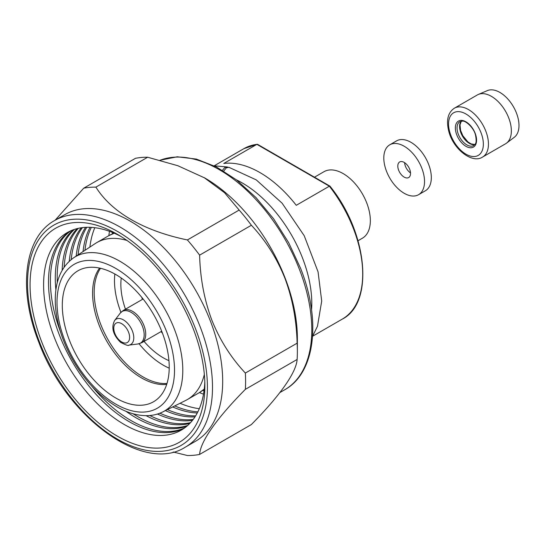 <?xml version="1.0" encoding="UTF-8"?>
<svg xmlns="http://www.w3.org/2000/svg" width="546" height="546" viewBox="0 0 546 546"><rect width="100%" height="100%" fill="white"/><g stroke="black" fill="none" stroke-linecap="round" stroke-linejoin="round"><path stroke-width="0.82" d="M405.958 147.359A28.802 16.626 60 0 1 423.307 172.768A28.802 16.626 60 0 1 418.57 194.697A28.802 16.626 60 0 1 402.388 192.151A28.802 16.626 60 0 1 385.032 166.742A28.802 16.626 60 0 1 389.769 144.813A28.802 16.626 60 0 1 405.958 147.359M389.769 144.813L396.56 140.888A28.802 16.626 60 0 1 412.742 143.434A28.802 16.626 60 0 1 430.098 168.844A28.802 16.626 60 0 1 425.361 190.779L418.57 194.697M410.517 172.911A9.002 5.194 60 0 1 410.401 172.829A9.002 5.194 60 0 1 404.613 162.674M403.61 176.754A9.002 5.194 60 0 1 398.191 168.81A9.002 5.194 60 0 1 399.672 161.957A9.002 5.194 60 0 1 404.729 162.756A9.002 5.194 60 0 1 410.148 170.693A9.002 5.194 60 0 1 408.674 177.546A9.002 5.194 60 0 1 403.61 176.754M482.609 157.03L505.521 143.803A28.201 16.284 -120 0 0 506.483 143.168L514.325 137.258A27 15.588 -120 0 0 517.765 117.008A27 15.588 -120 0 0 487.394 90.602L478.351 94.444A28.201 16.284 -120 0 0 477.32 94.956L454.408 108.183C447.938 112.469 446.055 120.161 448.764 131.265C453.228 149.235 472.304 164.059 482.609 157.03A28.201 16.284 -120 0 0 487.162 135.244A28.201 16.284 -120 0 0 454.408 108.183M506.483 143.168A28.201 16.284 -120 0 0 510.073 122.017A28.201 16.284 -120 0 0 478.351 94.444M223.737 171.075L226.365 167.779L228.958 167.335M228.173 167.253L224.884 167.445L222.44 170.297M94.813 227.696A114.012 65.82 -120 0 0 89.885 247.079M84.937 250.341A114.012 65.82 60 0 1 91.359 227.375M90.063 227.307A114.012 65.82 -120 0 0 83.026 251.604M78.078 254.866A114.012 65.82 60 0 1 86.794 227.293M85.565 227.341A114.012 65.82 -120 0 0 76.174 256.122M71.212 259.568A114.012 65.82 60 0 1 82.46 227.614M81.293 227.771A114.012 65.82 -120 0 0 69.267 261.247M64.135 267.178A114.012 65.82 60 0 1 78.351 228.317M77.245 228.576A114.012 65.82 -120 0 0 62.148 270.325M57.316 282.48A114.012 65.82 60 0 1 74.468 229.381M73.423 229.736A114.012 65.82 -120 0 0 55.897 289.837M60.524 331.954A114.012 65.82 60 0 1 70.823 230.781M120.919 236.432A114.039 65.841 -120 0 0 54.395 337.612A114.039 65.841 -120 0 0 143.496 432.91A114.039 65.841 -120 0 0 204.798 381.722M69.874 231.217A114.012 65.82 -120 0 0 59.302 334.787A114.012 65.82 -120 0 0 183.79 428.528M41.769 342.042A123.608 71.369 60 0 1 41.769 241.12A123.608 71.369 60 0 1 117.465 234.357A123.608 71.369 60 0 1 193.154 328.521A123.608 71.369 60 0 1 204.866 385.749A123.608 71.369 60 0 1 140.083 445.829A123.608 71.369 60 0 1 41.769 342.042M109.493 231.327A114.012 65.82 -120 0 0 108.838 235.64M173.212 451.999L187.394 455.521A147.011 84.876 -120 0 0 199.611 454.429L251.378 424.542C280.043 395.516 296.307 372.474 297.126 359.459A147.011 84.876 -120 0 0 297.365 351.453L297.365 338.22A130.808 75.525 -120 0 0 284.971 277.668A130.808 75.525 -120 0 0 204.866 178.016L177.846 165.725L147.666 157.234L95.898 187.121C111.507 212.189 143.68 230.903 187.394 239.947L239.155 210.06L224.577 192.745L204.02 177.525M185.415 447.099L195.598 441.216A130.808 75.525 -120 0 0 210.292 320.782A130.808 75.525 -120 0 0 64.783 214.646L54.6 220.529A130.808 75.525 60 0 1 200.109 326.658A130.808 75.525 60 0 1 185.415 447.099C143.509 474.187 66.168 417.151 38.752 342.076C17.909 289.803 24.01 237.326 54.6 220.529M297.126 343.168C296.512 320.011 292.424 298.321 284.855 278.091C276.808 258.094 265.649 240.486 251.378 225.259L199.611 255.146C200.211 278.262 204.3 299.952 211.875 320.222C219.901 340.185 231.06 357.794 245.359 373.055L297.126 343.168A147.011 84.876 -120 0 1 297.365 351.453M297.126 359.459L245.359 389.346C216.694 418.366 200.43 441.407 199.611 454.429M245.359 389.346A147.011 84.876 -120 0 0 245.359 373.055M172.713 406.947A114.012 65.82 -120 0 0 197.27 412.994M197.864 411.841A114.012 65.82 60 0 1 174.754 405.924M165.377 410.619A114.012 65.82 -120 0 0 194.99 416.878M195.645 415.84A114.012 65.82 60 0 1 167.417 409.596M157.48 414.039A114.012 65.82 -120 0 0 192.485 420.359M193.202 419.43A114.012 65.82 60 0 1 159.91 413.192M146.062 415.663A114.012 65.82 -120 0 0 189.762 423.464M190.54 422.638A114.012 65.82 60 0 1 149.781 415.513M126.037 411.322A114.012 65.82 -120 0 0 186.848 426.194M187.681 425.47A114.012 65.82 60 0 1 133.115 413.772M184.644 427.921A114.012 65.82 60 0 1 91.878 386.254M199.611 255.146A147.011 84.876 -120 0 0 187.394 239.947M95.898 187.121A147.011 84.876 -120 0 0 83.681 188.213L135.442 158.326A147.011 84.876 -120 0 1 147.666 157.234M55.139 220.215L83.681 188.213M251.378 225.259A147.011 84.876 -120 0 0 239.155 210.06M199.447 392.574A114.012 65.82 -120 0 0 203.508 394.164M180.057 403.269A114.012 65.82 -120 0 0 199.31 408.695M260.026 172.625A98.41 56.818 60 0 1 296.266 205.31L329.361 186.2L256.879 144.356L223.785 163.459A98.41 56.818 60 0 1 260.026 172.625M358.04 240.731L362.387 238.22A38.404 22.174 -120 0 0 368.277 207.446A38.404 22.174 -120 0 0 343.188 173.608A38.404 22.174 -120 0 0 323.983 171.703L314.469 177.197M121.232 278.016A60.005 34.644 -120 0 0 125.464 309.186M144.062 341.407A60.005 34.644 -120 0 0 163.288 357.821A60.005 34.644 -120 0 0 168.946 360.653M141.721 297.283A60.005 34.644 -120 0 0 142.431 299.385M161.036 331.606A60.005 34.644 -120 0 0 162.503 333.272M114.851 274.017A69.008 39.838 -120 0 0 120.919 312.319M139.08 343.775A69.008 39.838 -120 0 0 163.288 365.172A69.008 39.838 -120 0 0 169.219 368.175M115.766 274.529A75.607 43.653 -120 0 0 82.972 268.577A75.607 43.653 -120 0 0 65.192 327.081A75.607 43.653 -120 0 0 115.766 397.993A75.607 43.653 -120 0 0 157.985 398.505A75.607 43.653 -120 0 0 163.78 336.848A75.607 43.653 -120 0 0 115.766 274.529M127.006 240.472A90.609 52.314 -120 0 0 96.765 242.608A90.609 52.314 -120 0 0 95.243 243.55L73.765 257.705A89.08 51.433 -120 0 1 119.799 261.193A89.08 51.433 -120 0 1 178.405 341.086A89.08 51.433 -120 0 1 162.797 411.916L185.797 400.389A90.609 52.314 -120 0 0 187.374 399.542A90.609 52.314 -120 0 0 204.34 374.42M202.621 390.438A108.006 62.36 -120 0 0 204.02 390.895M311.554 309.91A98.41 56.818 -120 0 0 242.206 182.917A98.41 56.818 -120 0 0 236.486 179.887M112.585 232.514A108.006 62.36 -120 0 0 112.278 233.954M329.968 186.555L329.361 186.2A98.41 56.818 -120 0 1 342.322 319.089L312.585 336.261L317.479 326.249L321.703 301.058L318.059 271.84L304.231 235.749L282.132 203.208L256.245 179.88L228.958 167.329M257.159 144.253L243.919 148.642A98.41 56.818 -120 0 1 256.879 144.356L257.548 144.335L329.893 186.104M456.04 132.678A15.001 8.661 -120 0 0 469.71 147.7A15.001 8.661 -120 0 0 475.887 135.483A15.001 8.661 -120 0 0 462.209 120.454A15.001 8.661 -120 0 0 456.04 132.678M457.678 132.303A13.8 7.965 -120 0 0 473.71 145.543C474.856 143.837 477.224 144.813 475.573 135.306C473.867 127.43 465.315 120.448 462.51 121.11L459.909 121.635A13.8 7.965 -120 0 0 457.678 132.303M461.254 121.164A13.8 7.965 -120 0 0 460.223 130.828A13.8 7.965 -120 0 0 474.795 144.615M449.686 131.777A24.604 14.203 -120 0 0 472.106 156.422A24.604 14.203 -120 0 0 482.234 136.377A24.604 14.203 -120 0 0 459.814 111.739A24.604 14.203 -120 0 0 449.686 131.777M39.565 342.24A127.211 73.444 -120 0 0 162.435 451.201A127.211 73.444 -120 0 0 195.359 328.323A127.211 73.444 -120 0 0 72.488 219.362A127.211 73.444 -120 0 0 39.565 342.24M159.998 160.258L177.279 156.791L196.41 159.104L216.489 166.98L236.636 180.003L255.965 197.543L273.587 218.782L288.684 242.724L300.546 268.229C321.389 320.502 315.288 372.979 284.698 389.776A130.808 75.525 -120 0 0 299.399 269.335A130.808 75.525 -120 0 0 160.039 160.265M199.256 392.683A90.609 52.314 -120 0 0 204.245 389.08L199.256 392.683L187.374 399.542M100.505 268.291A69.008 39.838 -120 0 0 142.977 376.897A69.008 39.838 -120 0 0 167.001 383.463M166.714 384.37A69.185 39.947 60 0 1 141.503 377.893A69.185 39.947 60 0 1 98.915 324.624A69.185 39.947 60 0 1 99.577 268.086M115.766 404.108A83.088 47.973 -120 0 0 174.515 370.181A83.088 47.973 -120 0 0 115.766 268.42A83.088 47.973 -120 0 0 57.009 302.341A83.088 47.973 -120 0 0 115.766 404.108M108.647 235.749L114.244 233.217A90.609 52.314 -120 0 0 108.647 235.749L96.765 242.608M120.25 340.984A11.207 6.47 -120 0 0 129.491 339.011A11.207 6.47 -120 0 0 123.157 324.679A11.207 6.47 -120 0 0 113.916 326.658A11.207 6.47 -120 0 0 120.25 340.984M125.341 321.191A14.619 8.443 -120 0 0 114.619 320.516C111.036 327.6 113.015 334.875 120.557 342.335C126.106 345.161 128.863 346.089 128.829 345.127A14.619 8.443 -120 0 0 133.613 335.544A14.619 8.443 -120 0 0 125.341 321.191M128.829 345.127L137.967 343.973A18.291 10.565 -120 0 0 143.96 331.982A18.291 10.565 -120 0 0 133.613 314.018A18.291 10.565 -120 0 0 120.188 313.179L114.619 320.516M161.705 331.217L141.878 342.663A18.598 10.743 -120 0 0 145.14 329.32A18.598 10.743 -120 0 0 134.992 313.022A18.598 10.743 -120 0 0 123.273 310.449L120.188 313.179M474.843 144.56L470.939 143.837L467.854 141.851L462.81 135.701L460.592 130.398L459.998 124.884L461.322 121.151M214.189 165.82L227.395 166.98M284.698 389.776L279.914 392.54M162.797 411.916C157.507 414.537 151.713 415.786 145.413 415.656C136.186 415.397 126.72 412.462 117.008 406.852C99.85 396.635 85.244 381.245 73.198 360.681C66.537 349.078 61.664 337.196 58.572 325.027C56.361 316.236 55.255 307.814 55.255 299.754C55.364 280.405 61.534 266.387 73.765 257.705M243.919 148.642L214.182 165.813M329.948 186.152C367.765 232.671 374.392 303.098 342.322 319.089M141.878 342.663L137.967 343.973M143.107 298.996L123.273 310.449"/></g></svg>
